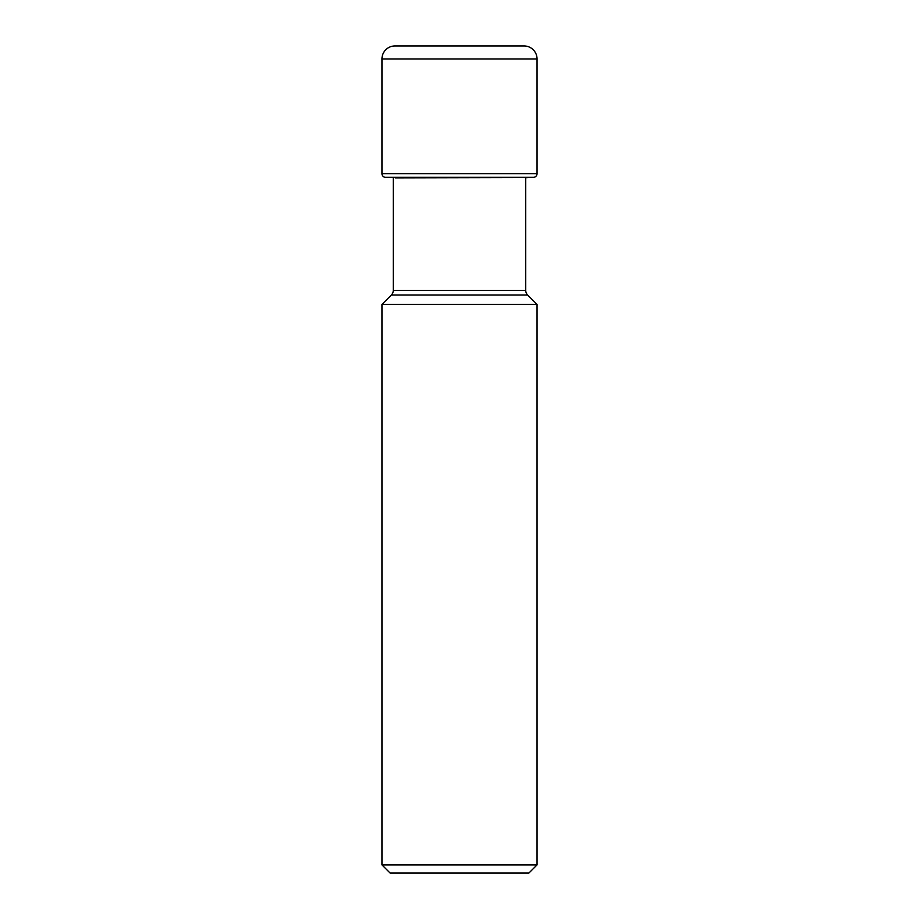 <?xml version="1.0" encoding="UTF-8"?>
<svg xmlns="http://www.w3.org/2000/svg" width="919" height="919" viewBox="0 0 919 919"><rect width="100%" height="100%" fill="white"/><g stroke="black" fill="none" stroke-linecap="round" stroke-linejoin="round"><path stroke-width="1.38" d="M381.959 58.977A13.027 13.027 0 0 1 394.986 45.95L524.014 45.95L394.986 45.95A13.027 13.027 0 0 0 381.959 58.977L381.959 173.68L381.959 58.977L537.041 58.977A13.027 13.027 0 0 0 524.014 45.95M393.263 177.574L393.263 290.415A6.513 6.513 0 0 1 391.356 295.022L527.644 295.022A6.513 6.513 0 0 1 525.737 290.415L525.737 177.746L533.56 177.333A3.665 3.665 0 0 0 537.041 173.68L537.041 58.977M385.44 177.333A3.665 3.665 0 0 1 381.959 173.68A3.665 3.665 0 0 0 385.44 177.333L533.56 177.333M395.411 177.872L528.965 177.574M401.396 45.95L517.604 45.95M528.896 873.05L390.104 873.05L381.959 864.905L381.959 304.419L537.041 304.419L537.041 864.905L528.896 873.05M537.041 864.905L381.959 864.905M391.356 295.022L381.959 304.419M527.644 295.022L537.041 304.419M537.041 173.68L381.959 173.68M525.737 290.415L393.263 290.415"/></g></svg>
